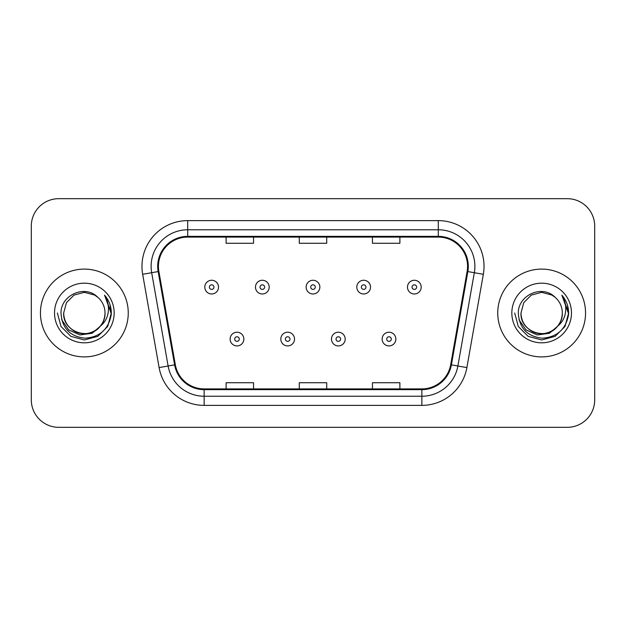 <?xml version="1.0" encoding="UTF-8"?>
<svg xmlns="http://www.w3.org/2000/svg" width="626" height="626" viewBox="0 0 626 626"><rect width="100%" height="100%" fill="white"/><g stroke="black" fill="none" stroke-linecap="round" stroke-linejoin="round"><path stroke-width="0.94" d="M40.447 313A43.898 43.898 0 0 0 84.346 356.898A43.898 43.898 0 0 0 128.252 313A43.898 43.898 0 0 0 84.346 269.102A43.898 43.898 0 0 0 40.447 313A43.898 43.898 0 0 0 84.346 356.898A43.898 43.898 0 0 0 128.252 313A43.898 43.898 0 0 0 84.346 269.102A43.898 43.898 0 0 0 40.447 313M497.748 313A43.898 43.898 0 0 0 541.654 356.898A43.898 43.898 0 0 0 585.553 313A43.898 43.898 0 0 0 541.654 269.102A43.898 43.898 0 0 0 497.748 313A43.898 43.898 0 0 0 541.654 356.898A43.898 43.898 0 0 0 585.553 313A43.898 43.898 0 0 0 541.654 269.102A43.898 43.898 0 0 0 497.748 313M158.433 266.355A29.265 29.265 0 0 1 187.698 237.09L438.302 237.09A29.265 29.265 0 0 1 467.121 271.434L450.673 364.731A29.265 29.265 0 0 1 421.854 388.91L204.146 388.91A29.265 29.265 0 0 1 175.327 364.731L158.879 271.434A29.265 29.265 0 0 1 158.433 266.355M157.697 266.355A30.001 30.001 0 0 0 158.151 271.567L174.607 364.856A30.001 30.001 0 0 0 204.146 389.646L421.854 389.646A30.001 30.001 0 0 0 451.393 364.856L467.849 271.567A30.001 30.001 0 0 0 438.302 236.354L187.698 236.354A30.001 30.001 0 0 0 157.697 266.355M142.665 274.298A45.729 45.729 0 0 1 187.698 220.626L438.302 220.626A45.729 45.729 0 0 1 483.335 274.298L466.886 367.587A45.729 45.729 0 0 1 421.854 405.374L204.146 405.374A45.729 45.729 0 0 1 159.114 367.587L142.665 274.298L151.672 272.709A36.582 36.582 0 0 1 187.698 229.773L438.302 229.773A36.582 36.582 0 0 1 474.328 272.709L457.88 365.999A36.582 36.582 0 0 1 421.854 396.227L204.146 396.227A36.582 36.582 0 0 1 168.12 365.999L151.672 272.709A36.582 36.582 0 0 1 151.116 266.355M594.7 226.111A27.434 27.434 0 0 0 567.266 198.677L58.734 198.677A27.434 27.434 0 0 0 31.3 226.111L31.3 399.889A27.434 27.434 0 0 0 58.734 427.323L567.266 427.323A27.434 27.434 0 0 0 594.7 399.889L594.7 226.111L594.7 399.889M299.283 237.09L299.283 243.279L326.717 243.279L326.717 237.09M226.111 237.09L226.111 243.279L253.553 243.279L253.553 237.09M372.447 237.09L372.447 243.279L399.889 243.279L399.889 237.09M326.717 388.91L326.717 382.721L299.283 382.721L299.283 388.91M253.553 388.91L253.553 382.721L226.111 382.721L226.111 388.91M399.889 388.91L399.889 382.721L372.447 382.721L372.447 388.91M31.3 226.111L31.3 399.889M567.266 198.677L58.734 198.677M58.734 427.323L567.266 427.323M218.521 287.115A6.863 6.863 0 0 1 211.658 293.977A6.863 6.863 0 0 1 204.804 287.115A6.863 6.863 0 0 1 211.658 280.26A6.863 6.863 0 0 1 218.521 287.115A6.863 6.863 0 0 0 211.658 280.26A6.863 6.863 0 0 0 204.804 287.115M230.133 339.065A6.863 6.863 0 0 1 236.996 332.21A6.863 6.863 0 0 1 243.858 339.065A6.863 6.863 0 0 1 236.996 345.928A6.863 6.863 0 0 1 230.133 339.065A6.863 6.863 0 0 0 236.996 345.928A6.863 6.863 0 0 0 243.858 339.065M269.188 287.115A6.863 6.863 0 0 1 262.333 293.977A6.863 6.863 0 0 1 255.471 287.115A6.863 6.863 0 0 1 262.333 280.26A6.863 6.863 0 0 1 269.188 287.115A6.863 6.863 0 0 0 262.333 280.26A6.863 6.863 0 0 0 255.471 287.115M319.863 287.115A6.863 6.863 0 0 1 313 293.977A6.863 6.863 0 0 1 306.137 287.115A6.863 6.863 0 0 1 313 280.26A6.863 6.863 0 0 1 319.863 287.115A6.863 6.863 0 0 0 313 280.26A6.863 6.863 0 0 0 306.137 287.115M370.529 287.115A6.863 6.863 0 0 1 363.667 293.977A6.863 6.863 0 0 1 356.812 287.115A6.863 6.863 0 0 1 363.667 280.26A6.863 6.863 0 0 1 370.529 287.115A6.863 6.863 0 0 0 363.667 280.26A6.863 6.863 0 0 0 356.812 287.115M421.196 287.115A6.863 6.863 0 0 1 414.342 293.977A6.863 6.863 0 0 1 407.479 287.115A6.863 6.863 0 0 1 414.342 280.26A6.863 6.863 0 0 1 421.196 287.115A6.863 6.863 0 0 0 414.342 280.26A6.863 6.863 0 0 0 407.479 287.115M280.808 339.065A6.863 6.863 0 0 1 287.663 332.21A6.863 6.863 0 0 1 294.525 339.065A6.863 6.863 0 0 1 287.663 345.928A6.863 6.863 0 0 1 280.808 339.065A6.863 6.863 0 0 0 287.663 345.928A6.863 6.863 0 0 0 294.525 339.065M331.475 339.065A6.863 6.863 0 0 1 338.337 332.21A6.863 6.863 0 0 1 345.192 339.065A6.863 6.863 0 0 1 338.337 345.928A6.863 6.863 0 0 1 331.475 339.065A6.863 6.863 0 0 0 338.337 345.928A6.863 6.863 0 0 0 345.192 339.065M382.142 339.065A6.863 6.863 0 0 1 389.004 332.21A6.863 6.863 0 0 1 395.867 339.065A6.863 6.863 0 0 1 389.004 345.928A6.863 6.863 0 0 1 382.142 339.065A6.863 6.863 0 0 0 389.004 345.928A6.863 6.863 0 0 0 395.867 339.065M105.019 313C105.731 328.29 86.897 339.159 74.009 330.904C67.397 326.764 63.954 320.794 63.672 313L66.442 302.663L74.009 295.096L84.346 292.326L94.682 295.096L97.891 297.381C85.206 284.079 60.777 295.034 61.004 313C61.935 328.094 69.94 336.498 85.011 338.204C99.855 337.132 108.603 329.245 111.264 314.549L111.311 313C111.232 306.216 108.979 300.261 104.542 295.136C107.915 300.668 109.104 306.623 108.11 313C107.14 318.423 104.503 322.852 100.191 326.287A20.674 20.674 0 0 0 105.019 313C104.745 320.794 101.295 326.764 94.682 330.904C81.795 339.159 62.968 328.29 63.672 313C63.954 320.794 67.397 326.764 74.009 330.904C86.897 339.159 105.731 328.29 105.019 313A20.674 20.674 0 0 0 97.891 297.381M100.191 326.287C89.213 341.115 62.592 331.631 63.672 313M101.506 325.176L92.171 333.251L79.94 334.957L68.68 329.863L61.645 319.706M54.525 313A29.821 29.821 0 0 0 84.346 342.821A29.821 29.821 0 0 0 114.167 313A29.821 29.821 0 0 0 84.346 283.179A29.821 29.821 0 0 0 54.525 313M104.542 295.136L111.295 313.782L110.043 304.831L111.295 313.782L110.043 304.831L111.295 313.782L104.745 295.362L111.295 313.782L104.745 295.362L111.311 313L107.695 326.482L97.828 336.35L84.346 339.965L70.863 336.35L60.996 326.482L57.381 313M104.745 295.362L111.295 313.798M562.328 313C563.032 328.29 544.205 339.159 531.317 330.904C524.705 326.764 521.255 320.794 520.981 313L523.751 302.663L531.317 295.096L541.654 292.326L551.991 295.096L555.199 297.381C542.507 284.079 518.078 295.034 518.312 313C519.244 328.094 527.241 336.498 542.319 338.204C557.163 337.132 565.912 329.245 568.572 314.549L568.619 313C568.541 306.216 566.28 300.261 561.843 295.136C565.223 300.668 566.405 306.623 565.411 313C564.449 318.423 561.812 322.852 557.5 326.287A20.674 20.674 0 0 0 562.328 313C562.046 320.794 558.603 326.764 551.991 330.904C539.103 339.159 520.269 328.29 520.981 313C521.255 320.794 524.705 326.764 531.317 330.904C544.205 339.159 563.032 328.29 562.328 313A20.674 20.674 0 0 0 555.199 297.381M557.5 326.287C546.521 341.115 519.901 331.631 520.981 313M558.815 325.176L549.479 333.251L537.249 334.957L525.989 329.863L518.954 319.706M511.833 313A29.821 29.821 0 0 0 541.654 342.821A29.821 29.821 0 0 0 571.475 313A29.821 29.821 0 0 0 541.654 283.179A29.821 29.821 0 0 0 511.833 313M561.843 295.136L568.604 313.782L567.352 304.831L568.604 313.782L567.352 304.831L568.604 313.782L562.046 295.362L568.604 313.782L562.046 295.362L568.619 313L565.004 326.482L555.137 336.35L541.654 339.965L528.172 336.35L518.305 326.482L514.689 313M562.046 295.362L568.604 313.798M438.302 220.626L438.302 236.354M151.672 272.709L158.151 271.567M204.146 405.374L204.146 389.646M421.854 389.646L421.854 405.374M451.393 364.856L466.886 367.587M159.114 367.587L174.607 364.856M467.849 271.567L483.335 274.298M187.698 220.626L187.698 236.354M209.374 287.115A2.285 2.285 0 0 0 211.658 289.4A2.285 2.285 0 0 0 213.951 287.115A2.285 2.285 0 0 0 211.658 284.83A2.285 2.285 0 0 0 209.374 287.115M239.281 339.065A2.285 2.285 0 0 0 236.996 336.78A2.285 2.285 0 0 0 234.711 339.065A2.285 2.285 0 0 0 236.996 341.35A2.285 2.285 0 0 0 239.281 339.065M260.04 287.115A2.285 2.285 0 0 0 262.333 289.4A2.285 2.285 0 0 0 264.618 287.115A2.285 2.285 0 0 0 262.333 284.83A2.285 2.285 0 0 0 260.04 287.115M310.715 287.115A2.285 2.285 0 0 0 313 289.4A2.285 2.285 0 0 0 315.285 287.115A2.285 2.285 0 0 0 313 284.83A2.285 2.285 0 0 0 310.715 287.115M361.382 287.115A2.285 2.285 0 0 0 363.667 289.4A2.285 2.285 0 0 0 365.96 287.115A2.285 2.285 0 0 0 363.667 284.83A2.285 2.285 0 0 0 361.382 287.115M412.049 287.115A2.285 2.285 0 0 0 414.342 289.4A2.285 2.285 0 0 0 416.626 287.115A2.285 2.285 0 0 0 414.342 284.83A2.285 2.285 0 0 0 412.049 287.115M289.955 339.065A2.285 2.285 0 0 0 287.663 336.78A2.285 2.285 0 0 0 285.378 339.065A2.285 2.285 0 0 0 287.663 341.35A2.285 2.285 0 0 0 289.955 339.065M340.622 339.065A2.285 2.285 0 0 0 338.337 336.78A2.285 2.285 0 0 0 336.045 339.065A2.285 2.285 0 0 0 338.337 341.35A2.285 2.285 0 0 0 340.622 339.065M391.289 339.065A2.285 2.285 0 0 0 389.004 336.78A2.285 2.285 0 0 0 386.719 339.065A2.285 2.285 0 0 0 389.004 341.35A2.285 2.285 0 0 0 391.289 339.065"/></g></svg>
